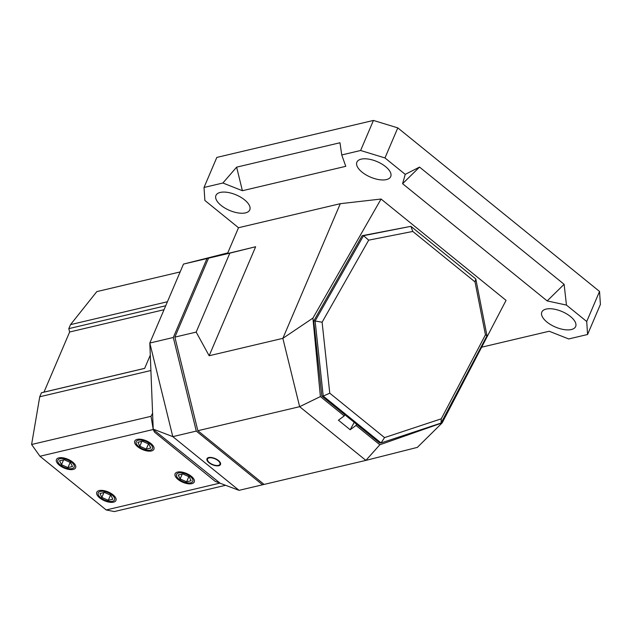 <?xml version="1.0" encoding="UTF-8"?>
<svg xmlns="http://www.w3.org/2000/svg" width="632" height="632" viewBox="0 0 632 632"><rect width="100%" height="100%" fill="white"/><g stroke="black" fill="none" stroke-linecap="round" stroke-linejoin="round"><path stroke-width="0.95" d="M222.883 183.011L236.621 167.156L242.404 190.722L222.883 183.011L204.018 187.467L204.879 200.463L238.501 227.725L227.567 253.369L208.544 258.18L229.843 253.148L196.173 332.092L174.874 337.125L208.544 258.18M174.874 337.125L197.848 430.716L299.639 406.684L365.881 460.388L417.357 447.377L442.163 422.895L506.058 300.374L381.064 199.033L340.293 203.694L282.86 338.341L312.911 318.109L381.064 199.033M442.163 422.895L379.856 444.77L365.881 460.388L264.089 484.42L197.848 430.716M586.717 321.506L599.539 291.447L600.4 304.442L587.578 334.502L586.717 321.506L566.462 305.082L547.178 300.919L402.592 183.699L405.231 174.369L384.975 157.945L360.619 150.495L341.746 154.951L345.767 166.319L242.404 190.722M599.539 291.447L397.797 127.885L373.441 120.435L216.831 157.415L204.018 187.467M481.647 347.189L549.192 331.247L568.705 338.957L587.578 334.502M238.501 227.725L340.293 203.694M546.127 309.088A18.383 8.429 -156.9 0 0 541.822 312.097A18.383 8.429 -156.9 0 0 550.907 324.785A18.383 8.429 -156.9 0 0 571.344 329.533A18.383 8.429 -156.9 0 0 575.649 326.523A18.383 8.429 -156.9 0 0 566.564 313.835A18.383 8.429 -156.9 0 0 546.127 309.088M361.196 159.153A18.383 8.429 -156.9 0 0 356.89 162.163A18.383 8.429 -156.9 0 0 365.975 174.851A18.383 8.429 -156.9 0 0 386.413 179.599A18.383 8.429 -156.9 0 0 390.718 176.589A18.383 8.429 -156.9 0 0 381.633 163.901A18.383 8.429 -156.9 0 0 361.196 159.153M220.252 192.436A18.383 8.429 -156.9 0 0 215.947 195.446A18.383 8.429 -156.9 0 0 225.032 208.133A18.383 8.429 -156.9 0 0 245.469 212.881A18.383 8.429 -156.9 0 0 249.774 209.871A18.383 8.429 -156.9 0 0 240.689 197.184A18.383 8.429 -156.9 0 0 220.252 192.436M405.231 174.369L419.537 167.085L402.592 183.699M384.975 157.945L397.797 127.885M566.462 305.082L564.115 284.305L419.537 167.085M360.619 150.495L373.441 120.435M341.746 154.951L339.977 142.753L236.621 167.156M564.115 284.305L547.178 300.919M264.065 484.396L262.525 484.791L196.283 431.087L173.302 337.488L206.98 258.543L255.644 246.741L209.153 355.745L282.86 338.341L299.639 406.684L320.392 396.564L344.235 415.896L338.42 420.209L350.183 429.752L354.228 422.35M379.856 444.77L356.006 425.439L350.183 429.752M344.235 415.896L344.867 414.75M356.006 425.439L356.63 424.293M320.392 396.564L312.911 318.109M209.153 355.745L196.173 332.092M255.644 246.741L229.843 253.148M219.407 483.227L106.192 509.953L39.95 456.249L153.228 429.507L151.032 416.306L152.589 413.296L153.228 429.507L154.492 432.138L215.196 481.355L220.213 483.283L153.284 429.523M220.213 483.283L239.03 490.337L172.797 436.633L149.816 343.034L183.485 264.089L227.765 252.903M225.577 485.297L114.313 511.565L106.192 509.953M39.95 456.249L31.6 444.501L39.745 396.762L41.451 392.756L43.987 392.117L69.631 332.005L68.801 328.64L70.515 324.627L96.814 291.613L180.144 271.934M262.525 484.791L239.03 490.337M196.283 431.087L172.797 436.633L153.552 429.247M218.364 465.381A6.739 3.089 -156.9 0 0 219.944 464.283A6.739 3.089 -156.9 0 0 216.61 459.63A6.739 3.089 -156.9 0 0 209.121 457.884A6.739 3.089 -156.9 0 0 207.541 458.99A6.739 3.089 -156.9 0 0 210.875 463.643A6.739 3.089 -156.9 0 0 218.364 465.381M152.589 413.296L149.816 343.034L173.302 337.488M113.523 502.156A10.42 4.779 -156.9 0 0 115.956 500.449A10.42 4.779 -156.9 0 0 110.813 493.26A10.42 4.779 -156.9 0 0 99.232 490.566A10.42 4.779 -156.9 0 0 96.791 492.273A10.42 4.779 -156.9 0 0 101.942 499.462A10.42 4.779 -156.9 0 0 113.523 502.156M191.82 483.662A10.42 4.779 -156.9 0 0 194.261 481.963A10.42 4.779 -156.9 0 0 189.11 474.766A10.42 4.779 -156.9 0 0 177.529 472.08A10.42 4.779 -156.9 0 0 175.096 473.787A10.42 4.779 -156.9 0 0 180.239 480.976A10.42 4.779 -156.9 0 0 191.82 483.662M58.879 457.852A10.42 4.779 23.1 0 1 70.46 460.546A10.42 4.779 23.1 0 1 75.611 467.735A10.42 4.779 23.1 0 1 73.17 469.442A10.42 4.779 23.1 0 1 61.588 466.748A10.42 4.779 23.1 0 1 56.446 459.559A10.42 4.779 23.1 0 1 58.879 457.852M137.184 439.366A10.42 4.779 23.1 0 1 148.765 442.06A10.42 4.779 23.1 0 1 153.908 449.249A10.42 4.779 23.1 0 1 151.475 450.956A10.42 4.779 23.1 0 1 139.893 448.262A10.42 4.779 23.1 0 1 134.742 441.073A10.42 4.779 23.1 0 1 137.184 439.366M151.032 416.306L31.6 444.501M150.898 370.518L39.745 396.762M150.29 355.16L144.649 368.393L41.451 392.756M68.801 328.64L165.718 305.754M167.425 301.748L70.515 324.627M43.987 392.117L144.673 368.345M69.631 332.005L164.028 309.712M206.98 258.543L183.485 264.089M412.783 231.446L368.685 240.152L322.107 322.217L329.77 393.199L384.54 437.597L441.262 418.819L485.447 334.818L475.027 281.912L412.783 231.446L410.895 226.335L363.55 235.681L368.685 240.152M313.725 321.017L315.123 321.001L363.55 235.681L362.152 235.697L313.725 321.017L321.83 396.074L379.666 442.969L381.057 442.945L384.54 437.597M322.107 322.217L315.123 321.001L323.221 396.059L381.057 442.945L441.041 423.084L486.98 335.75L475.793 278.941L410.895 226.335L362.152 235.697M321.83 396.074L323.221 396.059L329.77 393.199M441.041 423.084L441.262 418.819M486.98 335.75L485.447 334.818M475.793 278.941L475.027 281.912M208.702 457.544A7.355 3.373 23.1 0 1 216.191 459.061A7.355 3.373 23.1 0 1 220.631 463.785A7.355 3.373 23.1 0 1 218.783 465.721A7.355 3.373 -156.9 0 1 209.966 463.422A7.355 3.373 -156.9 0 1 207.422 458.153A7.355 3.373 -156.9 0 1 208.702 457.544M190.753 482.801A8.864 4.061 -156.9 0 0 190.335 476.536A8.864 4.061 -156.9 0 0 178.603 472.949A8.864 4.061 -156.9 0 0 179.599 479.656A8.864 4.061 -156.9 0 0 186.906 482.769A8.864 4.061 -156.9 0 0 190.753 482.801M178.216 474.995L180.152 478.938L186.622 481.813L191.141 480.747L189.197 476.804L182.735 473.929L178.216 474.995M182.245 474.047L180.152 478.938M188.826 476.639L186.622 481.813M150.4 450.087A8.864 4.061 -156.9 0 0 149.989 443.822A8.864 4.061 -156.9 0 0 138.25 440.235A8.864 4.061 -156.9 0 0 139.253 446.942A8.864 4.061 -156.9 0 0 146.553 450.063A8.864 4.061 -156.9 0 0 150.4 450.087M137.863 442.289L139.806 446.224L146.269 449.099L150.787 448.033L148.852 444.091L142.382 441.215L137.863 442.289M141.892 441.334L139.806 446.224M148.481 443.925L146.269 449.099M72.103 468.573A8.864 4.061 -156.9 0 0 71.685 462.308A8.864 4.061 -156.9 0 0 59.953 458.721A8.864 4.061 -156.9 0 0 60.949 465.428A8.864 4.061 -156.9 0 0 68.256 468.549A8.864 4.061 -156.9 0 0 72.103 468.573M59.566 460.775L61.502 464.718L67.972 467.585L72.49 466.519L70.547 462.577L64.085 459.709L59.566 460.775M63.595 459.82L61.502 464.718M70.176 462.419L67.972 467.585M112.449 501.287A8.864 4.061 -156.9 0 0 112.038 495.022A8.864 4.061 -156.9 0 0 100.298 491.435A8.864 4.061 -156.9 0 0 101.294 498.142A8.864 4.061 -156.9 0 0 108.601 501.263A8.864 4.061 -156.9 0 0 112.449 501.287M99.911 493.489L101.855 497.423L108.317 500.299L112.836 499.233L110.892 495.291L104.43 492.415L99.911 493.489M103.94 492.533L101.855 497.423M110.521 495.125L108.317 500.299"/></g></svg>
